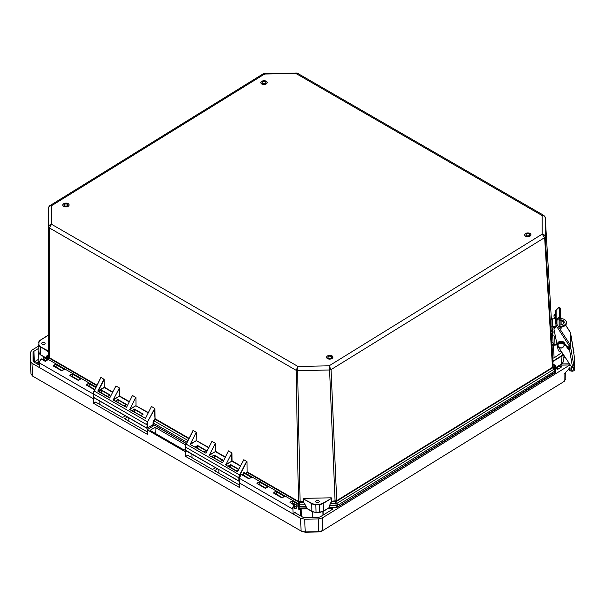 <?xml version="1.0" encoding="UTF-8"?>
<svg xmlns="http://www.w3.org/2000/svg" width="605" height="605" viewBox="0 0 605 605"><rect width="100%" height="100%" fill="white"/><g stroke="black" fill="none" stroke-linecap="round" stroke-linejoin="round"><path stroke-width="0.91" d="M529.957 233.477A3.063 1.83 178.2 0 1 530.857 234.725A3.063 1.83 178.2 0 1 528.997 236.472A3.063 1.83 178.2 0 1 525.632 236.154A3.063 1.83 178.2 0 1 524.739 234.914A3.063 1.83 178.2 0 1 526.6 233.159A3.063 1.83 178.2 0 1 529.957 233.477M529.088 234.022A1.823 1.089 -1.8 0 0 527.084 233.832A1.823 1.089 -1.8 0 0 525.972 234.876A1.823 1.089 -1.8 0 0 526.509 235.61A1.823 1.089 -1.8 0 0 528.513 235.806A1.823 1.089 -1.8 0 0 529.617 234.763A1.823 1.089 -1.8 0 0 529.088 234.022M331.888 355.891A3.063 1.83 178.2 0 1 332.788 357.132A3.063 1.83 178.2 0 1 330.927 358.886A3.063 1.83 178.2 0 1 327.57 358.568A3.063 1.83 178.2 0 1 326.67 357.321A3.063 1.83 178.2 0 1 328.53 355.574A3.063 1.83 178.2 0 1 331.888 355.891M328.439 358.024A1.823 1.089 178.2 0 1 327.91 357.283A1.823 1.089 178.2 0 1 329.014 356.239A1.823 1.089 178.2 0 1 331.018 356.436A1.823 1.089 178.2 0 1 331.548 357.169A1.823 1.089 178.2 0 1 330.443 358.213A1.823 1.089 178.2 0 1 328.439 358.024M68.108 203.688A3.063 1.83 178.2 0 1 69 204.936A3.063 1.83 178.2 0 1 67.14 206.683A3.063 1.83 178.2 0 1 63.782 206.365A3.063 1.83 178.2 0 1 62.882 205.125A3.063 1.83 178.2 0 1 64.75 203.371A3.063 1.83 178.2 0 1 68.108 203.688M64.659 205.821A1.823 1.089 178.2 0 1 64.122 205.08A1.823 1.089 178.2 0 1 65.234 204.036A1.823 1.089 178.2 0 1 67.231 204.233A1.823 1.089 178.2 0 1 67.768 204.974A1.823 1.089 178.2 0 1 66.656 206.018A1.823 1.089 178.2 0 1 64.659 205.821M556.04 325.452L569.275 345.803A1.051 0.56 -33 0 0 569.963 345.304A1.051 0.56 -33 0 0 570.205 344.782L556.971 324.431A1.051 0.56 147 0 1 556.729 324.953A1.051 0.56 147 0 1 556.04 325.452L556.018 325.626A2.17 1.739 -0 0 1 556.267 326.435A2.17 1.739 -0 0 1 555.095 327.978L555.193 327.94A2.17 1.739 180 0 0 554.029 329.483A2.17 1.739 180 0 0 554.029 329.528A2.17 1.739 180 0 0 554.059 329.763L558.256 350.424A3.645 2.927 180 0 0 561.667 351.981M556.585 320.937L556.585 321.875A2.102 1.686 -0 0 1 556.502 321.444A2.102 1.686 -0 0 1 556.502 321.406A2.102 1.686 -0 0 1 557.008 320.302L559.625 317.859L560.056 318.548M555.33 314.744A2.17 1.739 -0 0 1 555.095 314.865L555.193 314.819A2.17 1.739 180 0 0 554.021 316.37A2.17 1.739 180 0 0 554.021 316.407A2.17 1.739 180 0 0 554.051 316.649L554.483 318.759M559.421 315.984A1.051 0.408 124.6 0 1 559.307 316.445A1.051 0.408 124.6 0 1 558.74 317.254L559.625 317.859A1.051 0.408 124.6 0 0 560.192 317.05A1.051 0.408 124.6 0 0 560.313 316.596L559.421 315.984L559.421 307.65A1.051 0.408 124.6 0 0 559.33 307.423A1.051 0.408 124.6 0 0 558.733 307.665L556.116 310.108L556.124 319.697L558.74 317.254M556.971 324.431L556.971 323.577L555.934 324.008L555.458 322.132A3.275 2.624 -0 0 1 555.33 321.467A3.275 2.624 -0 0 1 555.33 321.406A3.275 2.624 -0 0 1 556.124 319.697M556.585 321.875L556.971 323.577L556.971 320.34M570.001 331.918A1.051 0.56 147 0 1 570.152 332.039A1.051 0.56 147 0 1 570.197 332.228L570.205 344.782M559.103 318.343L559.111 325.596L561.1 328.78L561.13 327.192M561.13 324.915L561.122 320.839M569.275 345.803L567.014 346.748M560.094 325.066L560.086 320.779M560.094 327.32L560.094 327.297A6.542 3.902 176.6 0 0 564.518 325.982A6.542 3.902 176.6 0 0 566.431 323.01L566.371 322.072A6.542 3.902 -3.4 0 0 559.844 318.555L559.103 318.585M555.934 324.008L555.934 325.498M554.029 328.833A2.17 1.739 -0 0 1 554.029 328.787A2.17 1.739 -0 0 1 555.193 327.245L555.193 327.94M555.095 327.978L555.095 327.282A2.17 1.739 180 0 0 556.207 326.133M567.256 346.65A3.645 2.927 -0 0 1 567.384 347.293M555.095 314.865L555.095 314.161A2.17 1.739 180 0 0 555.33 314.048M554.021 315.712A2.17 1.739 -0 0 1 554.021 315.666A2.17 1.739 -0 0 1 555.193 314.124L555.193 314.819M559.33 307.423L560.222 308.036A1.051 0.408 124.6 0 1 560.306 308.263L560.313 316.596M555.33 311.877A3.275 2.624 -0 0 1 555.33 311.817A3.275 2.624 -0 0 1 556.116 310.108M554.724 327.509L553.598 327.547A1.399 1.127 180 0 0 552.267 328.727L553.091 343.035M559.489 326.382L559.844 326.367A6.542 3.902 -3.4 0 0 564.465 325.044A6.542 3.902 -3.4 0 0 566.371 322.072M564.17 322.677A4.379 2.617 -3.4 0 0 559.103 320.854M559.103 319.909A4.379 2.617 176.6 0 1 564.215 322.2A4.379 2.617 176.6 0 1 562.937 324.197A4.379 2.617 176.6 0 1 559.111 325.074M551.904 342.71L553.068 342.664L553.62 344.374L553.136 345.311A1.399 0.839 176.6 0 1 551.987 344.668L551.48 335.646M551.253 331.88L551.042 327.834A1.399 1.127 -0 0 1 552.373 326.662L556.033 326.518M552.811 335.699L552.811 332.281M552.962 332.145L552.705 327.849M555.33 318.729L552.373 318.843A1.399 1.127 180 0 0 551.042 320.022L551.042 327.728M553.136 344.631L551.972 344.517M561.962 352.435L553.9 358.062A1.399 0.839 -3.4 0 1 552.736 357.313L551.972 344.555M553.136 345.311L557.129 344.888M551.972 344.585L552.728 357.283A1.399 0.839 -3.4 0 0 552.736 357.313M555.904 323.758A4.379 2.617 176.6 0 1 555.466 322.722A4.379 2.617 176.6 0 1 555.511 322.268M552.365 334.505L551.79 335.684L551.775 333.302L550.989 333.211M552.418 331.835L551.775 333.302M556.993 344.207L553.62 344.374M567.43 346.574A3.736 2.995 -0 0 1 567.513 347.187A3.736 2.995 -0 0 1 567.498 347.459M266.177 81.282A3.063 1.83 178.2 0 1 267.07 82.522A3.063 1.83 178.2 0 1 265.209 84.276A3.063 1.83 178.2 0 1 261.852 83.951A3.063 1.83 178.2 0 1 260.952 82.711A3.063 1.83 178.2 0 1 262.812 80.957A3.063 1.83 178.2 0 1 266.177 81.282M262.721 83.414A1.823 1.089 178.2 0 1 262.192 82.673A1.823 1.089 178.2 0 1 263.296 81.63A1.823 1.089 178.2 0 1 265.3 81.819A1.823 1.089 178.2 0 1 265.837 82.56A1.823 1.089 178.2 0 1 264.725 83.603A1.823 1.089 178.2 0 1 262.721 83.414M316.218 502.309A1.777 1.059 178.2 0 1 315.697 501.583A1.777 1.059 178.2 0 1 316.778 500.569A1.777 1.059 178.2 0 1 318.722 500.758A1.777 1.059 178.2 0 1 319.243 501.477A1.777 1.059 178.2 0 1 318.162 502.49A1.777 1.059 178.2 0 1 316.218 502.309M42.153 344.177A1.777 1.059 178.2 0 1 41.632 343.451A1.777 1.059 178.2 0 1 42.713 342.438A1.777 1.059 178.2 0 1 44.657 342.619A1.777 1.059 178.2 0 1 45.178 343.345A1.777 1.059 178.2 0 1 44.097 344.358A1.777 1.059 178.2 0 1 42.153 344.177M331.215 497.809L303.755 498.369L331.215 497.809L331.873 498.172L331.752 501.666L331.88 501.159L336.577 500.758L552.35 367.401L552.947 366.539L552.955 364.528L554.641 364.853L555.624 366.01L555.723 367.59L555.201 368.074M264.309 74.596C264.294 73.281 264.4 73.092 264.627 74.029L263.304 73.757L49.867 205.662L51.591 205.692C49.761 205.738 48.778 206.471 48.627 207.901L48.634 226.966C48.786 225.514 49.769 224.629 51.591 224.296L49.247 227.843L296.17 370.32L297.97 366.456L297.66 370.653L329.574 370.003L329.112 365.821L331.064 369.602L544.644 237.606L542.156 234.158C543.986 234.407 545.022 235.262 545.264 236.706L545.256 217.634C545.014 216.219 543.978 215.524 542.148 215.546L543.94 215.463L297.161 73.076L295.769 73.386C296.004 72.441 296.155 72.63 296.231 73.946M49.867 205.662C49.315 205.715 48.907 206.456 48.627 207.893L48.634 226.966L49.247 227.843L49.481 357.774L97.08 385.241M126.505 407.377L132.457 395.488L135.928 397.485L136.012 405.463L135.928 397.485M145.51 418.342L151.462 406.454L154.933 408.526L155.039 418.675L189.131 438.353M192.95 430.979L193.101 430.48L196.413 432.386L196.164 440.364L196.413 432.386M205.995 453.243L211.947 441.348L215.418 443.352L215.493 451.322L225.476 457.085M222.527 462.78L228.471 450.884L231.942 452.888L232.025 460.859L240.593 465.805M243.679 459.944L237.402 471.726L225.68 464.965L231.942 452.888M237.402 471.726L243.838 459.755L246.984 461.638L247.082 471.787L298.598 501.507L303.286 501.742L306.054 506.355L306.493 508.162L306.001 508.056L306.054 506.355M100.899 377.868L101.05 377.369L104.204 379.471L104.287 387.533L112.787 392.433M97.957 391.269L98.305 390.838L97.957 391.269L109.671 398.03L115.933 385.952L119.404 387.956L119.48 395.927L129.462 401.682M331.714 501.197L331.873 498.172M306.153 507.996L311.893 511.308L311.651 503.625L303.279 498.792L303.286 501.742L303.113 498.762L311.809 503.337A5.604 3.35 -1.8 0 0 315.78 504.237L319.213 504.494A5.838 3.486 178.2 0 0 323.335 503.39L331.706 498.21L323.161 503.103L323.569 511.066L329.309 507.519L330.179 503.572L331.585 501.537M101.05 377.369L94.183 391.049L147.559 421.844L154.774 408.36M145.518 418.335L129.667 409.562L135.596 397.704M126.513 407.369L113.143 400.026L119.404 387.956M100.891 377.346L94.183 391.049A4.439 2.564 120 0 0 93.435 393.931L146.811 424.725A4.439 2.564 -60 0 1 147.559 421.844L154.933 408.526M48.869 356.859L48.634 226.966L48.687 357.396L48.869 356.859L49.353 358.251L96.861 385.665M305.071 504.086L303.438 502.248L300.095 502.316L297.66 370.653L296.17 370.32L298.462 501.984L246.953 472.263A0.703 0.401 120 0 0 247.082 471.787L246.984 461.638M193.101 430.48L186.234 444.161L239.905 475.106L246.817 461.471M222.527 462.764L209.156 455.429L215.418 443.352M206.002 453.228L190.151 444.463L196.08 432.605M192.942 430.458L192.95 431.085M154.313 408.814L155.039 418.675A0.703 0.401 120 0 1 154.903 419.152L153.957 420.861L188.011 440.516M48.801 354.84L48.861 352.057M48.627 335.079L40.573 340.055A5.604 3.35 -1.8 0 0 38.932 342.453L38.932 344.502A5.604 3.35 -1.8 0 0 40.58 346.839L48.793 351.959L48.854 334.89M48.861 351.293L40.58 346.839M552.448 332.266L554.467 331.79M552.66 335.79L555.36 336.183M554.966 344.426L554.709 336.198M553 357.767L552.758 360.882L552.758 357.449M562.695 353.539L562.695 353.683A5.604 3.35 -1.8 0 1 561.054 356.08L553 361.064L552.955 364.528L552.849 361.54L561.228 356.368A5.838 3.486 -1.8 0 0 562.93 353.902L563.172 359.499A5.838 3.486 -1.8 0 0 563.164 359.438A5.838 3.486 -1.8 0 0 563.164 359.37M336.327 500.857L336.403 501.371L335.336 501.583L335.268 501.076M299.883 501.795L299.218 506.461L305.896 506.324L304.912 504.222L298.22 504.101M298.825 501.598L298.764 502.112L300.095 502.316M115.547 401.047L124.244 406.068L126.672 404.564L117.975 399.55L115.547 401.047M132.071 410.583L140.768 415.605L143.196 414.1L134.499 409.086L132.071 410.583M99.023 391.511L107.72 396.532L110.148 395.035L101.451 390.013L99.023 391.511M100.959 377.565L94.1 390.989L93.435 393.734L94.146 391.004M49.285 357.615L49.353 358.251M47.334 358.871L48.687 357.396L49.088 358.047L47.984 359.249M241.97 474.653L243.565 475.273M195.203 447.012L203.9 452.026L206.328 450.528L197.631 445.507L195.203 447.012M211.727 456.541L220.424 461.562L222.852 460.065L214.155 455.043L211.727 456.541M228.577 466.266L230.679 464.579L228.251 466.077L236.948 471.098L238.272 470.274M237.629 471.741L237.788 471.318L237.629 471.741M188.911 438.776L154.615 418.993L153.957 420.861A2.919 1.686 120 0 0 153.398 422.85L153.413 424.46L147.068 428.181L147.854 421.995M46.464 358.205L46.388 356.534L47.266 355.332L48.665 355.014M552.947 366.539L545.264 236.706L544.644 237.606L552.509 367.87L336.735 501.227L331.064 369.602L329.574 370.003L335.102 501.598L331.752 501.666L330.179 503.572M552.554 367.227L552.788 367.643L553.167 366.955L555.564 370.086L555.624 366.01M336.735 501.227L337.023 503.307L335.972 503.587L335.102 501.598M329.309 505.886L329.483 507.572L336.191 507.33L335.972 503.587L330.353 503.708L329.468 505.84L337.605 505.311L554.944 370.986L554.218 369.073L554.649 365.08L555.556 366.116L555.655 371.712L555.655 367.681M115.873 401.236L117.975 399.55M126.347 404.76L124.237 406.061M132.397 410.772L134.499 409.086M142.871 414.296L140.761 415.597M99.341 391.7L101.451 390.013M109.823 395.224L107.713 396.525M93.51 397.114L94.017 397.576M192.934 431.1L186.234 444.161A4.439 2.564 120 0 0 185.478 447.042L238.862 477.837L238.937 481.217L239.436 481.111M195.521 447.193L197.631 445.507M206.002 450.717L203.893 452.018M212.052 456.73L214.155 455.043M222.527 460.254L220.417 461.555M230.686 464.958L230.807 467.552M185.561 450.226L239.111 481.293M48.672 357.245L48.672 355.248L47.266 355.566L46.456 356.632L46.456 358.364L46.388 356.534M47.273 358.833L47.266 355.332M46.736 358.289L40.656 354.802L40.422 347.126A5.838 3.486 178.2 0 1 38.705 344.752A5.838 3.486 178.2 0 1 38.705 344.691L38.932 344.502M554.641 364.853L553.174 364.823L553.174 366.827M561.153 364.233L555.405 367.779M552.509 367.87L554.218 369.073L337.023 503.307L337.673 506.937L555.201 372.09M126.279 404.722L117.983 399.935L118.096 402.522M142.81 414.259L134.507 409.472L134.628 412.058M186.385 443.647L153.511 424.672L146.939 428.287L93.654 397.538L93.367 393.832L93.51 397.311L146.886 428.106L147.144 424.725M109.755 395.186L101.451 390.399L101.572 392.985M205.934 450.68L197.631 445.893L197.752 448.479M222.459 460.216L214.162 455.429L214.276 458.015M336.191 507.33L337.673 506.937M298.9 508.079L305.986 507.95M292.298 503.413A1.603 0.923 -60 0 0 291.912 503.466A1.581 0.907 -60 0 1 292.268 503.436L292.064 503.549M294.529 506.43A9.362 5.309 59.1 0 1 294.862 506.733L296.768 505.598A9.362 5.309 -120.9 0 0 292.631 503.216L292.268 503.436M294.862 506.733L294.9 508.903L296.798 507.769L296.768 505.598M558.037 345.599C556.865 342.687 565.025 342.559 564.11 345.478C562.166 348.654 560.139 348.692 558.037 345.599M88.262 385.96A1.603 0.923 -60 0 1 88.852 385.982A1.603 0.923 -60 0 1 88.98 386.081M71.738 376.423A1.603 0.923 -60 0 1 72.328 376.446A1.603 0.923 -60 0 1 72.449 376.544M275.381 493.93A1.603 0.923 -60 0 1 275.971 493.945A1.603 0.923 -60 0 1 276.099 494.043M39.015 352.957A5.082 3.033 178.2 0 1 38.554 351.755A5.082 3.033 178.2 0 1 38.886 350.605M320.272 512.306A5.082 3.033 178.2 0 1 314.509 512.155M43.855 357.215L48.226 359.673A4.333 2.496 120 0 0 46.797 360.149A4.099 2.367 -60 0 1 46.819 360.134M63.321 369.685A4.333 2.496 120 0 0 61.914 370.956L53.323 366.002A4.333 2.496 -60 0 1 56.159 364.248L64.75 369.209A4.333 2.496 120 0 0 63.321 369.685A4.099 2.367 -60 0 1 63.343 369.67M78.446 380.492L69.847 375.531A4.333 2.496 -60 0 1 72.683 373.784L81.274 378.738A4.333 2.496 120 0 0 79.845 379.222A4.099 2.367 -60 0 1 79.875 379.206A4.333 2.496 120 0 0 78.446 380.492L78.506 380.341A4.099 2.367 -60 0 1 79.686 379.312M259.772 484.628L259.802 481.754L268.401 486.707A4.333 2.496 120 0 0 266.971 487.191A4.333 2.496 120 0 0 265.565 488.462L265.625 488.311A4.099 2.367 120 0 1 266.813 487.282M276.296 494.164L276.334 491.283L284.925 496.244A4.333 2.496 120 0 0 283.495 496.728A4.333 2.496 120 0 0 282.089 497.998L282.149 497.847A4.099 2.367 120 0 1 283.337 496.818M243.603 475.296L243.603 472.792L243.671 475.333L243.603 472.792L244.738 472.77L251.483 477.3M302.122 531.508L305.238 532.218L318.752 531.946L321.868 531.107M565.826 372.604L565.834 378.949L564.125 381.452L321.686 531.213M570.129 364.807L322.563 517.804L322.843 530.57L318.714 531.674L305.207 531.946L301.078 531.008L32.647 376.128L30.938 373.799L30.25 352.632L31.959 350.129L38.743 345.939M302.424 531.666L301.078 531.008L300.564 518.251L239.52 483.024L239.504 487.532L185.644 456.457L185.357 451.776L147.181 429.747L147.325 434.345L93.578 403.338L93.367 398.703L31.974 363.272L30.258 360.845M322.563 517.804L318.434 518.916L304.693 519.188L300.564 518.251M563.028 354.885L563.92 355.4M564.125 381.452L564.057 373.988L568.08 369.852M568.08 369.821L569.539 367.87L570.954 368.105M571.68 367.764L571.672 366.872M55.214 366.887A1.603 0.923 -60 0 1 55.804 366.91A1.603 0.923 -60 0 1 55.925 367.008M258.857 484.393A1.603 0.923 -60 0 1 259.447 484.408A1.603 0.923 -60 0 1 259.575 484.514M152.324 425.103L153.549 425.814L147.181 429.747M185.357 451.776L186.469 451.088M328.182 508.374L331.933 508.298A0.938 0.56 178.2 0 1 332.863 508.828A0.938 0.56 178.2 0 1 332.591 509.236L320.582 516.662A3.04 1.815 178.2 0 1 318.434 517.237L304.693 517.517A3.04 1.815 178.2 0 1 302.545 517.025L295.52 512.972A0.938 0.56 178.2 0 1 295.248 512.594A0.938 0.56 178.2 0 1 295.52 512.185L293.047 513.713L292.933 509.009A4.099 2.367 -60 0 1 294.401 505.167L294.537 508.079C295.52 509.312 296.382 508.775 297.131 506.476L297.085 503.511A4.099 2.367 -60 0 1 298.726 505.432L298.9 510.091L300.519 509.092A0.938 0.56 178.2 0 1 301.177 508.918L307.287 508.797M292.933 509.009L293.047 513.713M569.872 364.422L569.887 364.951L559.92 365.155M39.597 365.314L33.948 362.055A3.04 1.815 178.2 0 1 33.063 360.822A3.04 1.815 178.2 0 1 33.063 360.784L33.056 352.579A3.04 1.815 178.2 0 1 33.941 351.278L38.818 348.261M557.78 366.471A7.01 4.182 -1.8 0 0 560.585 366.229A0.703 0.416 178.2 0 1 561.5 366.607L561.5 366.804A0.703 0.416 178.2 0 1 561.296 367.106L557.999 369.141A0.703 0.416 178.2 0 1 556.797 368.868L556.797 367.084L556.865 369.042M185.47 449.333L184.23 450.097L150.025 430.367L155.016 427.281L185.758 445.015M93.367 398.703L93.253 393.991A4.333 2.496 -60 0 1 94.206 390.792M93.253 393.991L39.544 363.008L39.658 367.711M125.326 415.809L122.482 417.563L95.628 402.068L93.578 403.338M99.833 401.1L99.886 404.526M147.242 431.857L124.547 418.758L127.39 417.004M191.921 454.234L192.027 457.69M215.357 467.756L212.514 469.518L187.694 455.194L185.644 456.457M239.467 485.066L214.578 470.705L217.422 468.951M89.177 386.194L89.139 383.729L95.855 387.601M94.683 389.862L86.379 385.067A4.333 2.496 -60 0 1 89.207 383.32L89.139 383.729M94.735 389.764L86.765 385.113A4.099 2.367 -60 0 1 89.154 383.638M56.121 367.122L56.083 364.656L64.092 369.277M56.159 364.248L56.083 364.656M61.922 370.827L53.716 366.04A4.099 2.367 -60 0 1 56.099 364.565M72.653 376.658L72.615 374.192L80.624 378.813M72.683 373.784L72.615 374.192M78.446 380.363L70.24 375.576M292.82 503.254L292.797 501.137A4.099 2.367 120 0 0 290.423 502.604M294.242 504.88L290.415 502.611M265.565 488.333L257.367 483.539A4.099 2.367 120 0 1 259.749 482.072M282.096 497.87L273.891 493.075M128.88 421.254L128.774 417.805M39.544 363.008A4.333 2.496 -60 0 1 41.095 358.946L41.17 358.878M43.931 357.192A4.333 2.496 -60 0 1 44.77 357.396L96.15 387.041M563.119 357.805L565.478 357.759M569.456 363.794L561.614 363.945M218.912 473.208L218.806 469.752M155.016 427.281L155.205 433.354M239.482 478.162L241.07 474.328L239.482 478.366L239.52 483.024M86.379 385.067L86.765 385.113L86.379 385.067M46.797 360.149A4.333 2.496 120 0 0 45.39 361.419L45.451 361.276A4.099 2.367 -60 0 1 46.638 360.247M45.39 361.419L41.095 358.946M53.323 366.002L53.716 366.04L53.323 366.002M61.914 370.956L61.982 370.804A4.099 2.367 -60 0 1 63.162 369.776M239.482 478.366L292.608 509.017A4.333 2.496 -60 0 1 294.151 504.956L290.022 502.573A4.333 2.496 -60 0 1 292.858 500.819L292.797 501.137M294.559 508.064A1.603 0.923 -60 0 0 294.869 508.54L294.355 504.873L290.377 502.581M250.47 477.64A4.099 2.367 120 0 0 250.44 477.655A4.333 2.496 120 0 0 249.041 478.926L249.101 478.774A4.099 2.367 120 0 1 250.281 477.746M249.041 478.926L241.085 474.312M249.041 478.797L240.987 474.35M46.063 360.588A9.362 5.309 -120.9 0 0 45.602 360.3A9.362 5.309 -120.9 0 0 43.537 359.491L42.97 359.831M569.676 345.576L569.676 348.087A0.703 0.416 170.3 0 1 568.98 348.578L568.314 348.654L568.314 349.35L569.449 349.229A1.399 0.832 -9.7 0 0 570.432 348.873A1.399 0.832 -9.7 0 0 570.833 348.238L570.833 334.557A1.399 0.832 -9.7 0 0 570.825 334.474A1.399 0.832 -9.7 0 0 570.205 333.93M558.566 347.285L571.09 366.259A2.806 2.246 180 0 0 572.549 367.303L572.829 367.545A1.399 0.832 -9.7 0 0 573.585 367.227A1.399 0.832 -9.7 0 0 573.623 367.197L574.001 366.675L570.833 348.238M568.314 349.35L564.268 343.436A3.645 2.927 180 0 0 560.169 342.007A3.645 2.927 180 0 0 557.432 344.835A3.645 2.927 180 0 0 557.432 344.91A3.645 2.927 180 0 0 557.629 345.795M574.584 368.022L574.727 368.853A2.571 2.065 -0 0 1 574.75 369.133A2.571 2.065 -0 0 1 571.453 371.115L569.403 370.631L569.736 369.731L571.786 370.215A1.399 1.127 180 0 0 573.57 368.982L573.427 368.15L574.584 368.022L574.001 366.675M570.833 334.557L574.72 359.264L574.727 368.853M573.427 368.15L573.283 367.401M574.75 369.133L574.75 359.551A2.571 2.065 180 0 0 574.72 359.264M573.994 353.002L573.616 352.39L573.994 353.002M569.403 370.631L569.403 367.953M568.314 348.654L564.268 342.732A3.645 2.927 180 0 0 560.169 341.311A3.645 2.927 180 0 0 557.432 344.139A3.645 2.927 180 0 0 557.432 344.215M569.736 367.757L569.736 369.731M569.078 348.563L567.687 346.468M560.245 316.922L561.342 318.601M563.308 321.633L564.117 322.866M565.577 325.112L570.197 332.228M556.668 322.125L555.617 322.563M560.306 308.263L559.421 307.65M552.373 326.662L552.373 318.843M552.388 330.784L551.223 330.829M559.844 326.367L559.882 326.995M551.253 331.812L552.418 331.767M554.12 357.918L553.371 345.304M553.068 342.664L553.099 343.141M551.049 334.21L551.624 334.278M551.11 335.329L551.692 335.404M331.979 358.523A3.176 1.898 178.2 0 1 327.486 358.614A3.176 1.898 178.2 0 1 327.479 355.929A3.176 1.898 178.2 0 1 331.971 355.838A3.176 1.898 178.2 0 1 331.979 358.523M266.26 81.229A3.176 1.898 178.2 0 1 266.26 83.913A3.176 1.898 178.2 0 1 261.768 84.004A3.176 1.898 178.2 0 1 261.761 81.32A3.176 1.898 178.2 0 1 266.26 81.229M68.191 203.643A3.176 1.898 178.2 0 1 68.191 206.328A3.176 1.898 178.2 0 1 63.699 206.418A3.176 1.898 178.2 0 1 63.699 203.734A3.176 1.898 178.2 0 1 68.191 203.643M530.04 236.116A3.176 1.898 178.2 0 1 525.548 236.207A3.176 1.898 178.2 0 1 525.548 233.522A3.176 1.898 178.2 0 1 530.04 233.432A3.176 1.898 178.2 0 1 530.04 236.116M242.106 474.728L242.575 474.675A1.603 0.923 -60 0 1 242.703 474.774M153.413 424.476L186.446 443.526M51.591 224.296L297.97 366.456L329.112 365.821L542.156 234.158L542.148 215.546L295.769 73.386L264.627 74.029L51.591 205.692L51.591 224.296M303.113 498.762L303.755 498.369M148.316 412.935L135.845 405.743L148.467 412.648M208.801 447.836L196.33 440.644L208.952 447.549M104.204 379.471L98.305 390.838L104.279 387.147L112.931 392.146M543.94 215.463L545.256 217.588L551.374 319.236L545.241 217.482M552.781 361.646L552.758 360.882M97.821 391.072L104.03 379.085M129.311 401.97L119.321 396.207L119.072 388.176M239.905 475.106A4.205 2.428 120 0 0 239.187 477.837L238.862 477.837A4.439 2.564 -60 0 1 239.61 474.955L246.364 461.925M240.442 466.092L231.866 461.146L231.617 453.107M225.325 457.372L215.335 451.61L215.085 443.571M315.78 504.237L319.206 504.169A5.604 3.35 -1.8 0 0 323.161 503.103M298.462 501.984L298.295 503.814M129.667 409.562L135.845 405.743L129.651 409.192M113.143 400.026L119.321 396.207L113.12 399.655M98.479 391.117L104.287 387.533M245.917 473.458L246.666 472.104L246.205 473.617M239.187 477.837L239.27 481.217M190.136 444.085L196.33 440.644L190.151 444.463M209.141 455.051L215.335 451.61L209.156 455.429M225.665 464.587L231.866 461.146L225.68 464.965M238.801 469.268L230.679 464.579M186.181 444.13A4.205 2.428 120 0 0 185.478 446.845L185.561 450.423M153.67 420.709A3.154 1.823 120 0 0 153.065 422.85L153.08 424.476M38.932 342.453L40.459 340.04L48.634 335.064M555.655 367.787L561.38 364.255L563.172 361.548A5.838 3.486 -1.8 0 1 561.463 364.044L561.054 356.08M323.251 511.255L323.569 511.066A5.838 3.486 -1.8 0 1 319.448 512.17L323.486 511.278L329.226 507.731L337.59 507.149L554.959 372.809L555.655 371.712L555.564 370.086L554.944 370.986L555.042 372.597M319.206 504.169L319.448 512.17L316.022 512.246L315.787 504.562A5.838 3.486 -1.8 0 1 311.651 503.625L311.809 503.337M312.218 511.482L311.893 511.308A5.838 3.486 -1.8 0 0 316.022 512.246L319.455 512.359M230.686 464.965L238.65 469.556M238.279 470.267L236.941 471.091M153.065 422.85L187.089 442.285M40.974 354.991L40.656 354.802A5.838 3.486 -1.8 0 1 38.947 352.435L38.705 344.684M38.712 344.82L38.939 352.375A5.838 3.486 -1.8 0 0 38.947 352.435L40.754 355.006L46.456 358.296M48.854 334.724L40.414 340.146A5.838 3.486 -1.8 0 0 38.705 342.634M298.832 506.445L299.248 508.087M557.568 345.183A3.501 2.813 -0 0 1 557.568 345.115A3.501 2.813 -0 0 1 561.032 342.309A3.501 2.813 -0 0 1 564.578 345.047A3.501 2.813 -0 0 1 564.578 345.115L564.578 345.258A3.501 2.813 -0 0 0 564.578 345.183A3.501 2.813 -0 0 0 561.032 342.445A3.501 2.813 -0 0 0 557.568 345.258L557.568 345.115C559.844 341.379 562.181 341.356 564.578 345.039M557.568 345.326A3.501 2.813 -0 0 1 557.568 345.258L557.568 345.334C559.965 349.017 562.302 348.987 564.578 345.258M38.554 351.755L38.917 363.597A5.082 3.033 -1.8 0 0 39.597 365.042M251.869 477.171A4.333 2.496 120 0 0 250.447 477.655M318.434 518.916L318.752 531.946M304.693 519.188L305.238 532.218M31.974 363.272L32.647 376.128M30.273 361.056L30.938 373.693M565.773 372.65L565.834 378.949M43.885 359.574L43.855 357.6L47.568 359.741M45.398 361.298L41.503 359.052M70.248 375.569A4.099 2.367 -60 0 1 72.63 374.102M292.782 501.227L296.752 503.519L297.131 506.476M259.734 482.155L267.743 486.775M276.273 491.6A4.099 2.367 120 0 0 273.899 493.067M276.258 491.691L284.267 496.312M243.671 472.891L251.219 477.239M38.78 359.166L34.266 361.949L33.941 351.278M33.328 361.525L33.056 352.579M295.543 512.987L295.52 512.185M300.519 509.092L300.73 515.982M294.401 505.167L294.537 508.079M331.971 509.622L331.933 508.298M323.191 515.052L323.078 511.505M312.777 517.351L312.603 511.815M301.411 516.375L301.177 508.918M292.858 500.819L296.987 503.201A4.333 2.496 -60 0 1 297.826 503.405A4.333 2.496 -60 0 1 298.726 505.236L298.9 509.894M560.623 367.522L560.585 366.229M557.583 366.6L557.666 369.262M89.207 383.32L96.036 387.261M282.089 497.998L273.498 493.037A4.333 2.496 -60 0 1 276.334 491.283M265.565 488.462L256.974 483.501A4.333 2.496 -60 0 1 259.802 481.754M37.616 364.165A6.481 3.872 178.2 0 1 38.879 362.319M38.856 361.45L35.982 363.227M569.449 349.229L572.549 367.303M571.786 370.215L571.778 366.94M564.268 343.436L564.268 342.732M570.152 332.039L565.614 325.066M564.14 322.798L563.444 321.731M561.417 318.608L560.268 316.846M554.029 329.483L554.029 328.787M554.021 316.37L554.021 315.666M555.33 321.406L555.33 311.817M551.042 319.969L551.042 327.781M551.042 321.626L550.58 321.716M551.132 335.601L551.79 335.684M567.513 347.187L567.513 346.536M263.304 73.757L297.161 73.076M193.01 430.677L186.151 444.1L185.41 446.944L185.697 450.649L239.436 481.262M243.709 459.8L237.629 471.522M298.908 508.268L306.251 508.192L311.983 511.505L316.029 512.435M126.437 404.632L124.176 406.023M142.962 414.16L140.7 415.559M109.906 395.095L107.645 396.494M206.086 450.589L203.824 451.988M222.617 460.125L220.356 461.524M238.34 470.153L236.88 471.053M563.172 359.506L563.172 361.556M282.293 497.62L275.827 493.892M265.769 488.084L259.303 484.355M249.237 478.547L242.476 474.645M312.861 517.351L312.694 511.853M45.413 361.253L48.075 359.657M53.679 366.01L61.944 370.774L64.599 369.186M70.203 375.539L78.469 380.311L81.123 378.722M257.329 483.508L265.595 488.28L268.249 486.692M282.112 497.824L284.774 496.229M239.467 484.998L239.414 478.268L240.971 474.297L249.063 478.744L251.725 477.156M322.964 515.188L322.858 511.618M244.738 472.77L297.826 503.405L298.794 505.334L298.976 509.992M94.766 389.711L86.734 385.075M43.817 359.551L43.787 357.373M45.42 361.238L41.344 358.894M282.119 497.817L273.853 493.045M55.652 366.849L62.118 370.585M72.176 376.386L78.642 380.114M88.701 385.922L94.879 389.484M573.986 352.889L570.825 334.474M557.432 344.835L557.432 344.139"/></g></svg>
